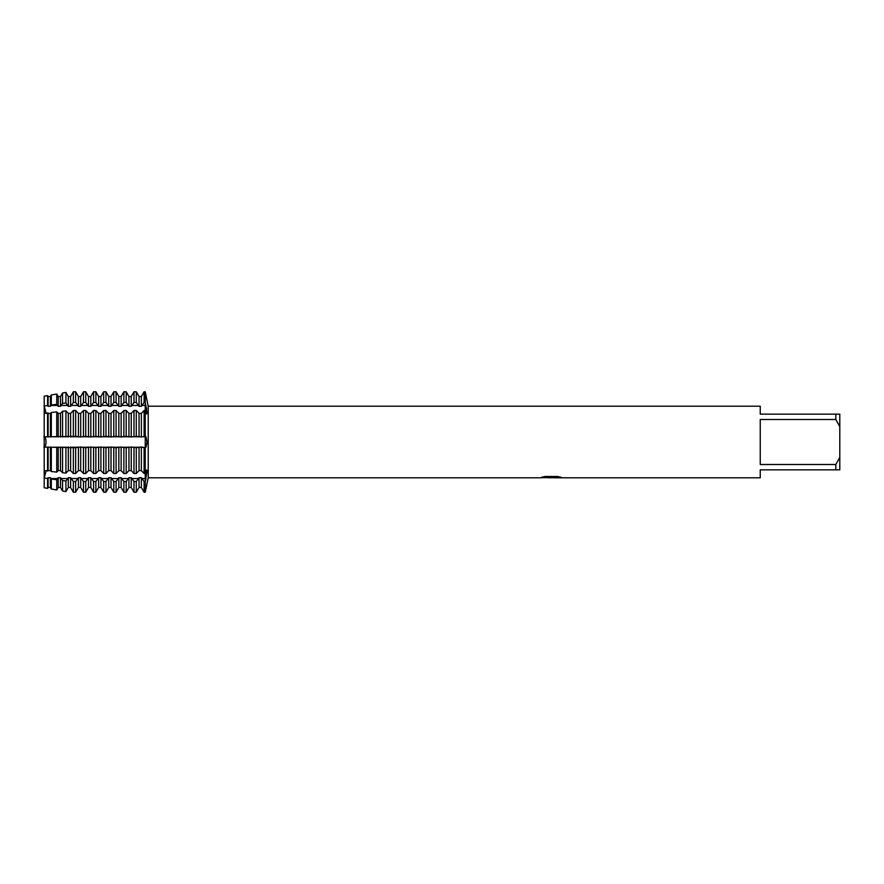 <?xml version="1.0" encoding="UTF-8"?>
<svg xmlns="http://www.w3.org/2000/svg" width="884" height="884" viewBox="0 0 884 884"><rect width="100%" height="100%" fill="white"/><g stroke="black" fill="none" stroke-linecap="round" stroke-linejoin="round"><path stroke-width="1.33" d="M141.904 488.443L144.092 492.2L145.241 492.2L145.241 473.504L146.004 471.15C146.6 469.514 146.943 469.658 147.009 471.57L145.241 481.504L144.092 481.504L141.341 477.703L139.042 477.714L136.28 481.504L133.992 481.504L131.23 477.703L128.942 477.714L126.18 481.504L123.882 481.504L121.13 477.703L118.832 477.714L116.08 481.504L113.782 481.504L111.019 477.703L108.732 477.714L105.97 481.504L103.682 481.504L100.92 477.703L98.621 477.714L95.87 481.504L93.571 481.504L90.82 477.703L88.522 477.714L85.759 481.504L83.472 481.504L80.709 477.703L78.422 477.714L75.659 481.504L73.361 481.504L70.609 477.703L68.311 477.714L65.924 481.007L62.554 480.542L60.499 477.703L58.211 477.714L56.753 479.747L51.305 478.995L50.399 477.703L48.101 477.714L47.581 478.476L44.2 477.99L44.2 487.78L47.581 488.366L48.101 487.471L47.581 488.366L44.2 487.78L44.2 477.99L46.079 470.94L44.2 477.99L44.2 406.01L47.581 405.524L48.101 406.286L50.399 406.286L51.305 405.005L56.753 404.253L58.211 406.297L60.499 406.286L62.554 403.458L65.924 402.993L68.311 406.297L70.609 406.286L73.361 402.496L75.659 402.496L78.422 406.297L80.709 406.286L83.472 402.496L85.759 402.496L88.522 406.297L90.82 406.286L93.571 402.496L95.87 402.496L98.621 406.297L100.92 406.286L103.682 402.496L105.97 402.496L108.732 406.297L111.019 406.286L113.782 402.496L116.08 402.496L118.832 406.297L121.13 406.286L123.882 402.496L126.18 402.496L128.942 406.297L131.23 406.286L133.992 402.496L136.28 402.496L139.042 406.297L141.341 406.286L144.092 402.496L145.241 402.496L147.009 412.43C146.943 414.342 146.6 414.474 146.004 412.85L145.241 410.496L145.241 391.8L146.799 399.248M146.004 471.15C146.6 469.514 146.943 469.658 147.009 471.57L146.932 473.084M146.004 412.85C146.6 414.486 146.943 414.342 147.009 412.43C146.943 414.342 146.6 414.474 146.004 412.85M146.932 443.801L146.987 442.829M148.225 406.198L145.241 391.8L145.241 436.342L145.241 410.496L144.092 410.496L141.341 413.403L139.042 413.403L136.28 410.496L133.992 410.496L131.23 413.403L128.942 413.403L126.18 410.496L123.882 410.496L121.13 413.403L118.832 413.403L116.08 410.496L113.782 410.496L111.019 413.403L108.732 413.403L105.97 410.496L103.682 410.496L100.92 413.403L98.621 413.403L95.87 410.496L93.571 410.496L90.82 413.403L88.522 413.403L85.759 410.496L83.472 410.496L80.709 413.403L78.422 413.403L75.659 410.496L73.361 410.496L70.609 413.403L68.311 413.403L65.924 410.894L62.554 411.259L60.499 413.403L58.211 413.403L56.753 411.9L51.305 412.497L50.399 413.403L44.2 413.248L44.2 436.884L75.659 436.342L80.709 436.972L85.759 436.342L90.82 436.972L95.87 436.342L100.92 436.972L105.97 436.342L111.019 436.972L116.08 436.342L121.13 436.972L126.18 436.342L131.23 436.972L136.28 436.342L141.341 436.972L145.241 436.342L145.241 473.504L145.241 436.342L146.004 436.762L147.009 442L146.004 447.238L145.241 447.658L141.341 447.028L136.28 447.658L131.23 447.028L126.18 447.658L121.13 447.028L116.08 447.658L111.019 447.028L105.97 447.658L100.92 447.028L95.87 447.658L90.82 447.028L85.759 447.658L80.709 447.028L75.659 447.658L44.2 447.116L44.2 470.752L50.399 470.597L51.305 471.503L56.753 472.1L58.211 470.597L60.499 470.597L62.554 472.741L65.924 473.106L68.311 470.597L70.609 470.597L73.361 473.504L75.659 473.504L78.422 470.597L80.709 470.597L83.472 473.504L85.759 473.504L88.522 470.597L90.82 470.597L93.571 473.504L95.87 473.504L98.621 470.597L100.92 470.597L103.682 473.504L105.97 473.504L108.732 470.597L111.019 470.597L113.782 473.504L116.08 473.504L118.832 470.597L121.13 470.597L123.882 473.504L126.18 473.504L128.942 470.597L131.23 470.597L133.992 473.504L136.28 473.504L139.042 470.597L141.341 470.597L144.092 473.504L145.241 473.504L145.241 492.2L148.225 477.802L148.225 406.198L760.24 406.198L760.24 414.154L835.822 414.154L835.822 419.502L839.8 426.596L839.8 414.154L835.822 414.154M44.2 406.01L44.2 396.22L47.581 395.634L44.2 396.22L44.2 406.01L46.079 413.06L44.2 406.01M43.902 436.762C46.719 436.873 46.719 447.127 43.902 447.238C46.719 447.127 46.719 436.873 43.902 436.762M551.262 477.725L547.903 477.725M550.599 477.802L549.074 477.802M839.8 426.596L839.8 457.404L835.822 464.498L835.822 469.846L760.24 469.846L760.24 477.802L554.014 477.802L560.931 477.227M835.822 464.498L760.24 464.498L760.24 419.502L835.822 419.502M541.892 477.172L551.892 477.249L539.638 477.802L148.225 477.802M551.892 477.249L541.583 477.249M541.594 477.249L544.942 476.498L557.649 476.498L561.34 477.338L553.892 477.78M540.743 477.725L551.097 477.57M146.932 484.134L146.004 488.454M145.241 447.658L141.904 447.238M146.667 408.739L146.512 407.789M145.241 481.504L146.004 478.542A24.288 17.172 180 0 0 145.241 478.542L141.904 478.542M835.822 469.846L839.8 469.846L839.8 457.404M50.974 488.443L50.399 487.471L51.305 489.018L56.753 489.968L57.637 488.443M61.073 488.443L62.554 490.985L65.924 491.581L67.748 488.443M71.173 488.443L73.361 492.2L75.659 492.2L77.847 488.443M81.284 488.443L83.472 492.2L85.759 492.2L87.947 488.443M91.383 488.443L93.571 492.2L95.87 492.2L98.058 488.443M101.494 488.443L103.682 492.2L105.97 492.2L108.157 488.443M111.594 488.443L113.782 492.2L116.08 492.2L118.268 488.443M121.694 488.443L123.882 492.2L126.18 492.2L128.368 488.443M131.804 488.443L133.992 492.2L136.28 492.2L138.468 488.443M48.101 477.714L48.101 487.471L50.399 487.471L50.399 477.714M58.211 477.714L58.211 487.471L60.499 487.471L60.499 477.714M68.311 477.714L68.311 487.471L70.609 487.471L70.609 477.714M78.422 477.714L78.422 487.471L80.709 487.471L80.709 477.714M88.522 477.714L88.522 487.471L90.82 487.471L90.82 477.714M98.621 477.714L98.621 487.471L100.92 487.471L100.92 477.714M108.732 477.714L108.732 487.471L111.019 487.471L111.019 477.714M118.832 477.714L118.832 487.471L121.13 487.471L121.13 477.714M128.942 477.714L128.942 487.471L131.23 487.471L131.23 477.714M139.042 477.714L139.042 487.471L141.341 487.471L141.341 477.714M145.241 391.8L144.092 391.8L141.341 396.529L139.042 396.529L136.28 391.8L133.992 391.8L131.23 396.529L128.942 396.529L126.18 391.8L123.882 391.8L121.13 396.529L118.832 396.529L116.08 391.8L113.782 391.8L111.019 396.529L108.732 396.529L105.97 391.8L103.682 391.8L100.92 396.529L98.621 396.529L95.87 391.8L93.571 391.8L90.82 396.529L88.522 396.529L85.759 391.8L83.472 391.8L80.709 396.529L78.422 396.529L75.659 391.8L73.361 391.8L70.609 396.529L68.311 396.529L65.924 392.419L62.554 393.015L60.499 396.529L58.211 396.529L56.753 394.032L51.305 394.982L50.399 396.529L48.101 396.529L47.581 395.634L48.101 396.529L50.399 396.529L50.974 395.557M57.637 395.557L58.211 396.529L60.499 396.529L61.073 395.557M67.748 395.557L68.311 396.529L70.609 396.529L71.173 395.557M77.847 395.557L78.422 396.529L80.709 396.529L81.284 395.557M87.947 395.557L88.522 396.529L90.82 396.529L91.383 395.557M98.058 395.557L98.621 396.529L100.92 396.529L101.494 395.557M108.157 395.557L108.732 396.529L111.019 396.529L111.594 395.557M118.268 395.557L118.832 396.529L121.13 396.529L121.694 395.557M128.368 395.557L128.942 396.529L131.23 396.529L131.804 395.557M138.468 395.557L139.042 396.529L141.341 396.529L141.904 395.557M144.092 481.504L144.092 492.2M144.092 391.8L144.092 402.496M144.092 447.658L144.092 473.504M144.092 410.496L144.092 436.342M141.341 406.286L141.341 396.529M141.341 470.597L141.341 447.028M139.042 406.286L139.042 396.529M139.042 470.597L139.042 447.028M136.28 492.2L136.28 481.504M136.28 402.496L136.28 391.8M136.28 473.504L136.28 447.658M133.992 481.504L133.992 492.2M133.992 391.8L133.992 402.496M133.992 447.658L133.992 473.504M131.23 406.286L131.23 396.529M131.23 470.597L131.23 447.028M128.942 406.286L128.942 396.529M128.942 470.597L128.942 447.028M126.18 492.2L126.18 481.504M126.18 402.496L126.18 391.8M126.18 473.504L126.18 447.658M123.882 481.504L123.882 492.2M123.882 391.8L123.882 402.496M123.882 447.658L123.882 473.504M121.13 406.286L121.13 396.529M121.13 470.597L121.13 447.028M118.832 406.286L118.832 396.529M118.832 470.597L118.832 447.028M116.08 492.2L116.08 481.504M116.08 402.496L116.08 391.8M116.08 473.504L116.08 447.658M113.782 481.504L113.782 492.2M113.782 391.8L113.782 402.496M113.782 447.658L113.782 473.504M111.019 406.286L111.019 396.529M111.019 470.597L111.019 447.028M108.732 406.286L108.732 396.529M108.732 470.597L108.732 447.028M105.97 492.2L105.97 481.504M105.97 402.496L105.97 391.8M105.97 473.504L105.97 447.658M103.682 481.504L103.682 492.2M103.682 391.8L103.682 402.496M103.682 447.658L103.682 473.504M100.92 406.286L100.92 396.529M100.92 470.597L100.92 447.028M98.621 406.286L98.621 396.529M98.621 470.597L98.621 447.028M95.87 492.2L95.87 481.504M95.87 402.496L95.87 391.8M95.87 473.504L95.87 447.658M93.571 481.504L93.571 492.2M93.571 391.8L93.571 402.496M93.571 447.658L93.571 473.504M90.82 406.286L90.82 396.529M90.82 470.597L90.82 447.028M88.522 406.286L88.522 396.529M88.522 470.597L88.522 447.028M85.759 492.2L85.759 481.504M85.759 402.496L85.759 391.8M85.759 473.504L85.759 447.658M83.472 481.504L83.472 492.2M83.472 391.8L83.472 402.496M83.472 447.658L83.472 473.504M80.709 406.286L80.709 396.529M80.709 470.597L80.709 447.028M78.422 406.286L78.422 396.529M78.422 470.597L78.422 447.028M75.659 492.2L75.659 481.504M75.659 402.496L75.659 391.8M75.659 473.504L75.659 447.658M73.361 481.504L73.361 492.2M73.361 391.8L73.361 402.496M73.361 447.658L73.361 473.504M70.609 406.286L70.609 396.529M70.609 470.597L70.609 447.028M68.311 406.286L68.311 396.529M68.311 470.597L68.311 447.028M65.924 491.581L65.924 481.007M65.924 402.993L65.924 392.419M65.924 473.106L65.924 447.591M62.554 480.542L62.554 490.985M62.554 393.015L62.554 403.458M62.554 447.525L62.554 472.741M60.499 406.286L60.499 396.529M60.499 470.597L60.499 447.028M58.211 406.286L58.211 396.529M58.211 470.597L58.211 447.028M56.753 489.968L56.753 479.747M56.753 404.253L56.753 394.032M56.753 472.1L56.753 447.403M51.305 478.995L51.305 489.018M51.305 394.982L51.305 405.005M51.305 447.293L51.305 471.503M50.399 406.286L50.399 396.529M50.399 470.597L50.399 447.028M47.581 488.366L47.581 478.476M47.581 405.524L47.581 395.634M47.581 471.095L47.581 447.227M48.101 406.286L48.101 396.529M48.101 470.597L48.101 447.028M48.101 436.972L48.101 413.403M47.581 436.773L47.581 412.905M50.399 436.972L50.399 413.403M51.305 412.497L51.305 436.707M58.211 436.972L58.211 413.403M56.753 436.597L56.753 411.9M60.499 436.972L60.499 413.403M62.554 411.259L62.554 436.475M68.311 436.972L68.311 413.403M65.924 436.409L65.924 410.894M70.609 436.972L70.609 413.403M73.361 410.496L73.361 436.342M78.422 436.972L78.422 413.403M75.659 436.342L75.659 410.496M80.709 436.972L80.709 413.403M83.472 410.496L83.472 436.342M88.522 436.972L88.522 413.403M85.759 436.342L85.759 410.496M90.82 436.972L90.82 413.403M93.571 410.496L93.571 436.342M98.621 436.972L98.621 413.403M95.87 436.342L95.87 410.496M100.92 436.972L100.92 413.403M103.682 410.496L103.682 436.342M108.732 436.972L108.732 413.403M105.97 436.342L105.97 410.496M111.019 436.972L111.019 413.403M113.782 410.496L113.782 436.342M118.832 436.972L118.832 413.403M116.08 436.342L116.08 410.496M121.13 436.972L121.13 413.403M123.882 410.496L123.882 436.342M128.942 436.972L128.942 413.403M126.18 436.342L126.18 410.496M131.23 436.972L131.23 413.403M133.992 410.496L133.992 436.342M139.042 436.972L139.042 413.403M136.28 436.342L136.28 410.496M141.341 436.972L141.341 413.403M141.904 405.458L145.241 405.458A24.288 17.172 180 0 0 146.004 405.458M141.904 436.762L146.004 436.762M57.637 436.762L50.974 436.762M67.748 436.762L61.073 436.762M77.847 436.762L71.173 436.762M87.947 436.762L81.284 436.762M98.058 436.762L91.383 436.762M108.157 436.762L101.494 436.762M118.268 436.762L111.594 436.762M128.368 436.762L121.694 436.762M138.468 436.762L131.804 436.762M138.468 447.238L131.804 447.238M128.368 447.238L121.694 447.238M118.268 447.238L111.594 447.238M108.157 447.238L101.494 447.238M98.058 447.238L91.383 447.238M87.947 447.238L81.284 447.238M77.847 447.238L71.173 447.238M67.748 447.238L61.073 447.238M57.637 447.238L50.974 447.238M138.468 478.542L131.804 478.542M128.368 478.542L121.694 478.542M118.268 478.542L111.594 478.542M108.157 478.542L101.494 478.542M98.058 478.542L91.383 478.542M87.947 478.542L81.284 478.542M77.847 478.542L71.173 478.542M67.748 478.542L61.073 478.542M57.637 478.542L50.974 478.542M57.637 405.458L50.974 405.458M67.748 405.458L61.073 405.458M77.847 405.458L71.173 405.458M87.947 405.458L81.284 405.458M98.058 405.458L91.383 405.458M108.157 405.458L101.494 405.458M118.268 405.458L111.594 405.458M128.368 405.458L121.694 405.458M138.468 405.458L131.804 405.458M550.633 477.725L553.892 477.725"/></g></svg>
